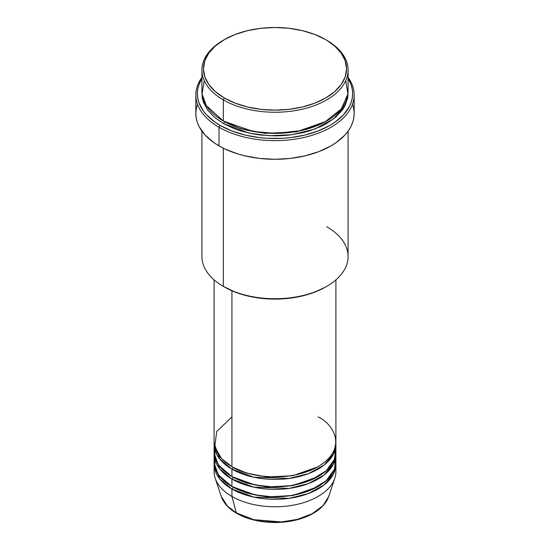<?xml version="1.0" encoding="UTF-8"?>
<svg xmlns="http://www.w3.org/2000/svg" width="550" height="550" viewBox="0 0 550 550"><rect width="100%" height="100%" fill="white"/><g stroke="black" fill="none" stroke-linecap="round" stroke-linejoin="round"><path stroke-width="0.82" d="M335.562 467.878A60.906 35.166 180 0 1 334.799 478.273L328.687 496.561L322.96 505.746L312.077 513.783L297.419 519.372L281.428 521.929L253.715 519.661L236.335 512.902A1.519 0.88 120 0 0 236.617 513.301A1.519 0.88 -60 0 1 236.335 512.902A54.677 31.57 0 0 0 291.019 520.761A54.677 31.57 0 0 0 328.687 496.561C324.974 506.419 315.824 513.762 301.228 518.588C293.116 521.152 284.446 522.459 275.227 522.5C260.294 522.418 247.417 519.351 236.617 513.301C228.718 508.709 223.616 503.126 221.313 496.561A54.677 31.57 0 0 0 236.335 512.902L231.935 496.471L236.335 512.902L227.583 506.296L221.313 496.561L215.201 478.273A60.906 35.166 180 0 1 214.438 467.878M231.935 416.914L216.734 431.537L214.706 446.744L221.602 458.679L231.935 466.641A60.906 35.166 0 0 0 298.306 474.258A60.906 35.166 0 0 0 335.906 441.774L335.906 279.861M232.478 466.95L233.014 467.259A1.519 0.88 -60 0 1 231.935 469.123L219.684 458.975L214.136 443.018A60.906 35.166 180 0 0 214.094 444.263L214.094 451.722A60.906 35.166 0 0 0 231.935 476.582A60.906 35.166 0 0 0 298.306 484.206A60.906 35.166 0 0 0 335.906 451.722L335.906 444.263A60.906 35.166 180 0 1 298.306 476.747A60.906 35.166 180 0 1 231.935 469.123L231.935 476.582L231.935 469.123A60.906 35.166 180 0 1 214.094 444.263M214.438 447.989L214.933 457.518L219.01 465.554L231.935 476.582L254.705 484.873L271.755 486.832L291.521 485.561L311.032 480.067L326.294 470.676L334.503 459.223L335.562 447.989M232.478 476.891L233.014 477.207A1.519 0.88 -60 0 1 231.935 479.071L219.684 468.923L214.136 452.959A60.906 35.166 180 0 0 214.094 454.204L214.094 461.663A60.906 35.166 0 0 0 231.935 486.53A60.906 35.166 0 0 0 298.306 494.147A60.906 35.166 0 0 0 335.906 461.663L335.906 454.204A60.906 35.166 180 0 1 298.306 486.695A60.906 35.166 180 0 1 231.935 479.071L231.935 486.53L231.935 479.071A60.906 35.166 180 0 1 214.094 454.204M214.438 457.937L214.933 467.466L219.01 475.496L231.935 486.53L254.705 494.821L271.755 496.781L291.521 495.509L311.032 490.016L326.294 480.618L334.503 469.171L335.562 457.937M232.478 486.839L233.014 487.149A1.519 0.88 -60 0 1 231.935 489.012L219.684 478.864L214.136 462.908A60.906 35.166 180 0 0 214.094 464.152L214.094 471.611A60.906 35.166 0 0 0 231.935 496.471A60.906 35.166 0 0 0 298.306 504.096A60.906 35.166 0 0 0 335.906 471.611L335.906 464.152A60.906 35.166 180 0 1 298.306 496.636A60.906 35.166 180 0 1 231.935 489.012L231.935 496.471L231.935 489.012A60.906 35.166 180 0 1 214.094 464.152M204.242 80.623L202.084 94.05L206.298 105.579L223.321 121.027L223.321 99.894L224.4 98.031A71.562 41.319 180 0 1 224.4 39.6A71.562 41.319 180 0 1 325.6 39.6L314.758 34.464L302.383 30.642L288.963 28.291L275 27.5L261.037 28.291L247.617 30.642L235.242 34.464L224.4 39.6L215.497 45.863L208.883 53.006L204.813 60.754L203.438 68.819L204.813 76.876L208.883 84.624L215.497 91.767L224.4 98.031L235.242 103.166L247.617 106.989L261.037 109.34L275 110.131L288.963 109.34L302.383 106.989L314.758 103.166L325.6 98.031L334.503 91.767L341.117 84.624L345.187 76.876L346.562 68.819L345.187 60.754L341.117 53.006L334.503 45.863L326.679 40.226A73.081 42.192 0 0 0 326.136 39.909A73.081 42.192 180 0 1 326.679 40.226L325.6 39.6A71.562 41.319 180 0 1 325.6 98.031A71.562 41.319 180 0 1 224.4 98.031L223.321 99.894A73.081 42.192 0 0 0 326.679 99.894A73.081 42.192 0 0 0 326.679 40.226L326.679 40.226A73.081 42.192 180 0 1 348.081 70.056A73.081 42.192 180 0 1 302.968 109.044A73.081 42.192 180 0 1 223.321 99.894L223.321 121.027A73.081 42.192 0 0 0 302.968 130.178A73.081 42.192 0 0 0 348.081 91.19L348.081 70.056M326.679 226.703A73.081 42.192 180 0 1 326.679 286.371A73.081 42.192 180 0 1 223.321 286.371L224.4 286.997A71.562 41.319 0 0 0 325.6 286.997L314.758 292.132L302.383 295.955L288.963 298.306L275 299.097L261.037 298.306L247.617 295.955L235.242 292.132L223.321 286.371A73.081 42.192 0 0 0 302.968 295.522A73.081 42.192 0 0 0 348.081 256.541L348.081 131.154M219.017 127.243A79.172 45.712 0 0 0 319.055 132.901A79.172 45.712 0 0 0 348.081 77.344A79.172 45.712 180 0 1 354.172 94.923A79.172 45.712 180 0 1 305.298 137.156A79.172 45.712 180 0 1 219.017 127.243L219.017 145.894A79.172 45.712 0 0 0 305.298 155.801A79.172 45.712 0 0 0 354.172 113.568L353.794 118.051L352.653 122.492L350.762 126.837L348.15 131.065L344.822 135.121L336.201 142.567L330.983 145.894L318.986 151.58L305.298 155.801L290.448 158.407L275 159.28L259.552 158.407L244.702 155.801L237.676 153.883L224.771 148.906L219.017 145.894L219.017 127.243A79.172 45.712 180 0 1 195.827 94.923A79.172 45.712 180 0 1 201.919 77.344A79.172 45.712 0 0 0 219.017 127.243L220.089 125.379L219.017 127.243M348.081 78.533A77.653 44.832 180 0 1 316.58 131.546A77.653 44.832 180 0 1 220.089 125.379L231.859 130.955L245.286 135.101L259.847 137.651L267.389 138.297L282.611 138.297L290.153 137.651L304.714 135.101L318.141 130.955L329.911 125.379L335.026 122.121L343.482 114.812L349.305 106.693L351.161 102.424L352.275 98.072L352.653 93.679L352.275 89.286L351.161 84.934L348.081 78.533M223.864 121.337L224.4 121.653A1.519 0.88 -60 0 1 223.321 123.516L214.232 117.123L207.481 109.828L203.321 101.908L202.269 97.817L201.946 92.434M204.531 102.382L203.974 103.627M233.014 467.259L246.551 473.11L266.901 476.981L292.799 475.723L317.522 466.95L292.799 475.723L266.901 476.981L246.551 473.11L233.014 467.259A1.519 0.88 120 0 1 231.935 469.123L253.832 477.228L289.169 478.459L308.378 473.674L324.101 465.066L333.451 454.135L335.864 443.018A60.906 35.166 180 0 1 335.906 444.263M231.935 290.778L231.935 466.641L231.935 290.778M223.321 148.204L223.321 286.371L223.321 148.204M334.799 478.273A60.906 35.166 180 0 1 292.847 505.23A60.906 35.166 180 0 1 231.935 496.471A60.906 35.166 180 0 1 215.201 478.273M233.014 487.149L246.551 492.999L266.901 496.87L292.799 495.612L317.522 486.839L292.799 495.612L266.901 496.87L246.551 492.999L233.014 487.149A1.519 0.88 120 0 1 231.935 489.012L253.832 497.124L289.169 498.348L308.378 493.563L324.101 484.956L333.451 474.031L335.864 462.908A60.906 35.166 180 0 1 335.906 464.152M233.014 477.207L246.551 483.058L266.901 486.929L292.799 485.671L317.522 476.891L292.799 485.671L266.901 486.929L246.551 483.058L233.014 477.207A1.519 0.88 120 0 1 231.935 479.071L253.832 487.176L289.169 488.4L308.378 483.615L324.101 475.007L333.451 464.083L335.864 452.959A60.906 35.166 180 0 1 335.906 454.204M254.052 519.743L264.619 521.634L280.218 522.074M285.381 521.634L295.364 519.881M224.4 39.6L223.321 40.226A73.081 42.192 0 0 0 223.321 99.894A73.081 42.192 180 0 1 201.919 70.056A73.081 42.192 180 0 1 223.864 39.909M201.919 70.056L201.919 91.19A73.081 42.192 0 0 0 223.321 121.027L252.993 131.429L275.447 133.389L300.974 130.632L324.809 122.073L341.378 108.852L347.916 94.043L345.757 80.623M201.919 78.533L198.839 84.934L197.725 89.286L197.347 93.679L197.725 98.072L198.839 102.424L203.259 110.839L206.518 114.812L214.974 122.121L220.089 125.379A77.653 44.832 180 0 1 201.919 78.533M223.321 123.516L249.514 133.224L269.005 135.733L291.775 134.75L314.786 129.071L333.692 118.821L345.022 105.765L348.054 92.434L347.731 97.817L344.939 105.93L342.519 109.828L335.768 117.123L326.679 123.516L321.365 126.294L309.451 130.893L302.968 132.66L289.259 135.066L282.164 135.671L275 135.877L260.741 135.066L253.784 134.056L240.549 130.893L234.396 128.762L223.321 123.516A1.519 0.88 120 0 0 224.4 121.653L240.701 128.693L265.183 133.361L296.347 131.869L326.136 121.337L296.347 131.869L265.183 133.361L240.701 128.693L224.4 121.653M195.827 94.923L195.827 113.568A79.172 45.712 0 0 0 219.017 145.894L213.799 142.567L205.178 135.121L199.238 126.837L197.347 122.492L196.206 118.051L195.827 113.568L196.206 109.093L197.347 104.651M352.653 104.651L353.794 109.093L354.172 113.568L354.172 94.923M201.919 131.154L201.919 256.541A73.081 42.192 0 0 0 223.321 286.371L223.321 286.371M214.094 279.861L214.094 441.774A60.906 35.166 0 0 0 231.935 466.641C242.798 474.911 285.601 484.701 318.065 466.641C349.353 447.893 332.393 423.184 318.065 416.914M237.373 513.226A1.519 0.88 -60 0 1 236.617 513.301M326.679 40.226L325.6 39.6M326.679 286.371L325.6 286.997M205.734 104.651L205.136 106.061M332.826 455.304L332.179 453.888"/></g></svg>
